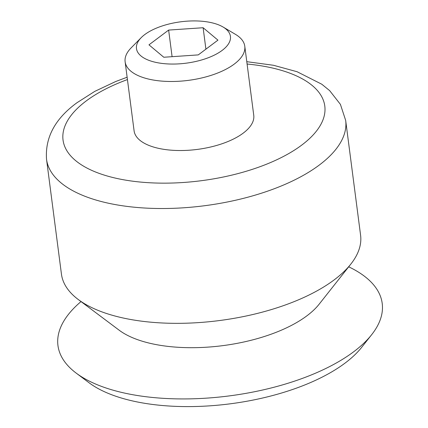 <?xml version="1.0" encoding="UTF-8"?>
<svg xmlns="http://www.w3.org/2000/svg" width="428" height="428" viewBox="0 0 428 428"><rect width="100%" height="100%" fill="white"/><g stroke="black" fill="none" stroke-linecap="round" stroke-linejoin="round"><path stroke-width="0.64" d="M144.739 34.588A47.374 20.865 172.6 0 1 223.079 27.023A47.374 20.865 172.6 0 1 186.143 63.178A47.374 20.865 172.6 0 1 141.197 37.653A47.374 20.865 172.6 0 1 144.739 34.588M203.123 27.729L168.637 30.078L148.971 44.838L163.79 57.245L198.276 54.896L217.943 40.136L203.123 27.729L205.905 49.167M223.079 27.023L235.416 34.326A60.332 26.568 172.6 0 1 244.784 46.251A60.332 26.568 172.6 0 1 188.379 80.368A60.332 26.568 172.6 0 1 125.126 61.793A60.332 26.568 172.6 0 1 131.139 47.872L141.197 37.653M244.784 46.251L253.751 115.293A60.332 26.568 172.6 0 1 197.345 149.409A60.332 26.568 172.6 0 1 134.092 130.829L125.126 61.793M345.674 120.423L360.59 235.24A150.833 66.426 172.6 0 1 350.853 264.071A150.833 66.426 172.6 0 1 219.569 320.535A150.833 66.426 172.6 0 1 78.217 299.482A150.833 66.426 172.6 0 1 61.439 274.091L46.529 159.275A150.833 66.426 172.6 0 0 204.659 205.718A150.833 66.426 172.6 0 0 345.674 120.423L340.41 104.368L329.651 90.624L321.797 84.23L297.085 71.727L273.449 65.27L246.79 61.68M350.853 264.071L319.122 304.222A110.627 48.717 172.6 0 1 222.828 345.637A110.627 48.717 172.6 0 1 119.155 330.197L78.217 299.482M348.686 266.815A163.485 71.995 172.6 0 1 371.659 334.691A163.485 71.995 172.6 0 1 229.355 395.895A163.485 71.995 172.6 0 1 76.141 373.072A163.485 71.995 172.6 0 1 81.015 301.58M371.659 334.691L361.665 347.333A150.833 66.426 172.6 0 1 230.382 403.797A150.833 66.426 172.6 0 1 89.029 382.739L76.141 373.072M172.093 56.678L168.637 30.078M247.095 64.029A131.979 58.122 172.6 0 1 310.204 137.944A131.979 58.122 172.6 0 1 126.271 180.242A131.979 58.122 172.6 0 1 86.065 101.056A131.979 58.122 172.6 0 1 127.432 79.571M127.127 77.222L115.715 81.513L94.77 91.378L76.928 102.763C55.137 118.652 45.004 137.49 46.529 159.275"/></g></svg>
